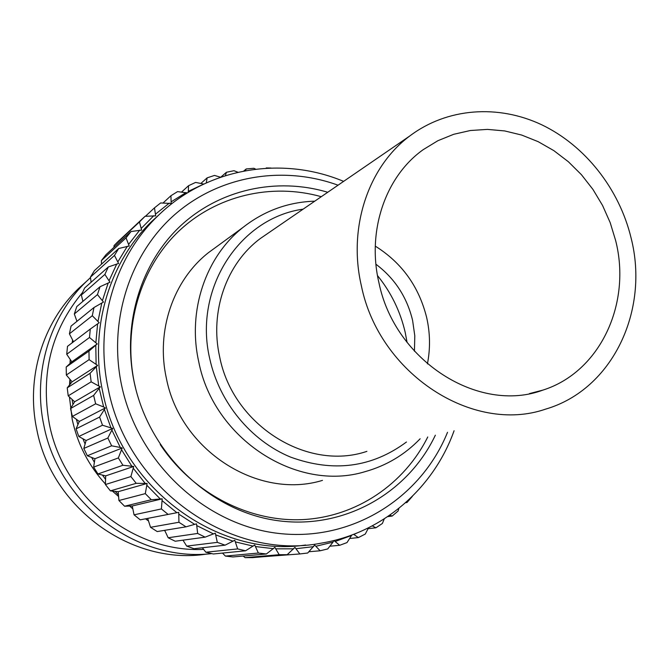 <?xml version="1.0" encoding="UTF-8"?>
<svg xmlns="http://www.w3.org/2000/svg" width="669" height="669" viewBox="0 0 669 669"><rect width="100%" height="100%" fill="white"/><g stroke="black" fill="none" stroke-linecap="round" stroke-linejoin="round"><path stroke-width="1" d="M407.095 342.469L405.205 332.418C400.321 311.328 391.081 292.378 377.492 275.578M216.547 246.752L208.368 252.731C173.288 280.278 155.818 330.72 166.355 378.152C180.187 450.588 258.284 500.111 322.466 480.384M314.773 201.168C288.147 202.038 264.23 210.785 243.014 227.401C205.776 256.662 187.287 310.625 198.693 361.553C213.695 439.332 297.187 492.643 365.249 471.612C386.573 465.591 404.87 454.652 420.14 438.78M303.132 209.154C239.703 217.902 193.216 288.732 209.732 358.659C219.273 402.454 250.925 440.746 290.53 457.086C333.262 472.64 371.905 467.614 406.459 442.008M414.446 351.242L414.797 335.779L412.589 320.359C406.969 297.12 394.752 278.413 375.936 264.238M99.213 388.43L103.653 406.978L95.65 403.808L93.635 395.404L100.317 386.833L91.16 381.84L68.221 395.847L74.619 401.785L100.317 386.833M72.561 340.396L72.152 342.821M70.22 359.863L70.028 363.434M70.053 379.724L70.304 383.947M72.127 399.728L72.929 404.394M69.902 379.54L69.517 384.943M69.451 397.068L72.219 419.471C77.52 443.99 88.576 465.499 105.393 483.988M82.463 292.554C51.388 329.917 40.349 373.728 49.347 423.979C63.321 497.075 133.733 552.97 203.635 549.391M90.491 277.61L86.318 281.515C49.782 316.554 32.597 372.717 43.853 425.375C58.713 504.058 137.262 562.42 211.688 553.623M86.485 281.356L78.457 288.598C42.649 322.943 25.79 377.885 36.77 429.364C51.622 508.632 132.638 566.15 207.147 553.982M159.373 214.44L151.537 221.631C109.022 262.549 89.094 329.064 102.725 391.892C121.089 487.843 217.726 558.255 305.674 545.018M327.735 192.271C276.648 177.001 219.465 189.235 179.886 226.465C140.49 263.787 122.009 324.498 134.235 382.384C149.112 453.022 209.188 510.572 275.937 520.415C342.779 530.442 407.588 493.839 435.36 435.176M427.759 436.974C404.235 484.18 356.334 516.945 302.522 519.612C248.776 522.113 192.689 493.254 160.234 444.542M135.949 389.667L134.461 383.262C122.619 327.2 140.247 268.361 178.155 231.792C216.246 195.323 271.505 182.704 321.287 196.694M112.467 491.113L118.43 496.365M76.45 419.58L77.872 424.439M83.015 438.981L85.022 443.773M91.753 457.621L94.254 462.103M102.558 475.207L105.393 479.171M115.269 491.456L118.237 494.751M129.702 506.099L132.571 508.641M145.616 518.91L148.158 520.691M164.106 530.433L164.808 530.81M412.363 496.365L406.986 502.519L406.033 502.335M405.598 502.72L406.986 502.519M387.702 516.627L392.201 516.042L389.793 515.189M398.925 508.365L398.072 511.041L392.201 516.042M384.274 518.876L382.359 523.493L375.936 527.791L372.273 525.884M368.075 528.694L375.936 527.791M349.628 538.486L358.367 537.592L353.658 534.33M368.544 527.799L365.274 534.063L358.367 537.592M335.428 541.405L351.568 535.443L346.994 542.592L339.685 545.294L333.931 540.51M329.85 546.205L339.685 545.294M308.877 551.749L320.108 550.779L314.673 545.059L307.707 553.012L299.854 553.949L294.92 547.384L287.177 554.701L252.598 557.62L245.055 557.637L279.19 554.71L274.85 547.367L266.379 553.974L232.954 556.951L225.394 556.081L258.368 553.037L254.713 544.992L245.59 550.788L213.336 553.982L205.851 552.226L237.654 548.914L234.769 540.243L225.085 545.168L194.002 548.722L186.693 546.105L217.333 542.367L215.284 533.168L205.132 537.157L175.203 541.229L168.17 537.759L197.664 533.452L196.519 523.835L186.007 526.829L157.207 531.562L150.542 527.297L178.932 522.263L178.74 512.345L140.247 519.846L178.74 512.345M316.153 546.188L332.995 542.141L327.726 548.94L320.108 550.779M264.213 556.641L299.854 553.949M287.177 554.701L279.19 554.71M243.182 556.039L245.055 557.637M266.379 553.974L258.368 553.037M222.501 553.071L225.394 556.081M245.59 550.788L237.654 548.914M202.364 547.769L205.851 552.226M225.085 545.168L217.333 542.367M182.972 540.167L186.693 546.105M205.132 537.157L197.664 533.452M164.674 530.333L168.17 537.759M186.007 526.829L178.932 522.263M147.732 518.534L150.542 527.297M132.261 505.973L134.051 514.821L161.396 508.933L162.191 498.831L151.303 499.735L124.576 506.224L132.261 505.973L162.191 498.831M134.051 514.821L140.247 519.846M167.986 514.302L161.396 508.933M151.303 499.735L145.298 493.63L147.113 483.47L136.217 483.319L110.402 490.862L118.187 491.69L147.113 483.47M118.187 491.69L118.931 500.512L145.298 493.63M118.931 500.512L124.576 506.224M105.685 475.876L105.401 484.532L130.881 476.554L133.716 466.46L122.929 465.264L97.942 473.961L105.685 475.876L133.716 466.46M105.401 484.532L110.402 490.862M136.217 483.319L130.881 476.554M122.929 465.264L118.346 457.931L122.193 448.038L120.311 447.477L111.639 445.813L87.355 455.756L94.939 458.742L122.193 448.038M94.939 458.742L93.635 467.104L118.346 457.931M93.635 467.104L97.942 473.961M86.109 440.511L83.817 448.456L107.868 438.011L112.701 428.436L102.508 425.233L78.8 436.489L86.109 440.511L112.701 428.436M83.817 448.456L87.355 455.756M111.639 445.813L107.868 438.011M102.508 425.233L99.589 417.071L105.376 407.939L103.653 406.978M74.619 401.785L70.521 408.558L72.394 416.427L79.302 421.437L76.082 428.854L99.589 417.071M76.082 428.854L78.8 436.489M70.521 408.558L93.635 395.404M95.65 403.808L72.394 416.427M91.16 381.84L90.081 373.31L97.59 365.391L89.102 359.638L66.331 375.033L72.118 381.815L97.59 365.391M72.118 381.815L67.218 387.853L90.081 373.31M67.218 387.853L68.221 395.847M71.817 361.812L66.214 367.022L88.96 351.091L97.214 343.925L89.487 337.494L66.733 354.269L71.817 361.812L97.214 343.925M66.214 367.022L66.331 375.033M89.102 359.638L88.96 351.091M89.487 337.494L90.282 329.056L99.188 322.726L92.289 315.718L69.417 333.831L73.523 341.775M66.733 354.269L67.494 346.35L90.282 329.056M69.417 333.831L71.039 326.112L93.995 307.506L103.469 302.07L97.448 294.603L74.318 313.987L76.952 321.321M92.289 315.718L93.995 307.506M97.448 294.603L100.049 286.717L109.967 282.234L104.882 274.424L81.367 295.012L82.889 301.368M74.318 313.987L76.784 306.578L100.049 286.717M81.367 295.012L84.62 287.996L108.328 266.964L118.589 263.469L114.466 255.433L90.432 277.142L91.109 282.234M104.882 274.424L108.328 266.964M114.466 255.433L118.697 248.5L129.192 246.016L126.048 237.871L101.387 260.592L101.496 264.171M90.432 277.142L94.429 270.611L118.697 248.5M101.387 260.592L106.07 254.621L130.999 231.549L141.619 230.086L139.453 221.957L114.065 245.565L113.939 247.338M126.048 237.871L130.999 231.549M139.453 221.957L145.056 216.304L155.676 215.861L154.48 207.85L145.424 216.279M119.467 240.263L145.056 216.304M119.358 240.23L114.065 245.565M154.48 207.85L160.652 202.95L171.172 203.501L170.93 195.724L163.052 202.991M170.93 195.724L177.578 191.61L187.32 192.948M202.506 184.652L188.315 191.351L188.558 185.698L181.567 192.053M188.558 185.698L195.607 182.411L203.744 184.059M206.269 182.896L207.147 177.854L200.834 183.465M207.147 177.854L214.498 175.429L220.553 177.226M225.369 175.646L226.448 172.259L220.829 177.134M226.448 172.259L234.008 170.712L237.913 172.251M245.364 170.72L246.225 168.948L243.759 171.021M188.039 192.513L188.315 191.351M186.091 192.563L171.406 201.662M169.316 203.133L155.71 213.98M153.795 215.702L141.443 228.188M139.729 230.144L128.816 244.126M127.327 246.292L118.012 261.612M116.766 263.954L109.189 280.436M108.211 282.928L102.491 300.356M101.797 302.973L98.034 321.112M97.624 323.821L95.893 342.453M95.784 345.212L96.11 364.07M96.311 366.846L98.703 385.67M79.302 421.437L105.376 407.939M104.456 409.671L110.887 427.675M111.974 430.267L120.311 447.477M121.674 449.944L131.793 466.126M133.407 468.425L145.181 483.361M147.021 485.46L160.267 498.949M162.316 500.813L176.85 512.68M179.075 514.302L194.696 524.387M197.062 525.734L213.545 533.937M216.02 534.991L233.13 541.204M235.689 541.965L253.208 546.13M255.801 546.59L273.487 548.672M276.088 548.823L293.716 548.831M296.292 548.68L313.636 546.64M333.806 540.544L332.995 542.141M353.884 534.431L356.861 533.068M266.237 167.936L270.995 168.028M246.225 168.948L253.902 168.287L255.667 169.165M375.292 246.133C401.868 262.783 419.003 286.641 426.697 317.691C430.184 333.204 430.418 348.608 427.407 363.894M615.647 240.556C631.737 303.601 600.143 371.997 542.935 390.094C478.803 414.019 394.735 360.9 378.913 282.636C366.729 230.696 385.587 176.282 423.26 149.622L437.919 140.691L453.724 134.293L470.357 130.514L487.45 129.393L504.685 130.932L521.703 135.063L538.185 141.677L553.832 150.625L568.341 161.714L581.453 174.726L592.935 189.411L602.568 205.475L610.187 222.635L615.647 240.556M366.888 451.366C307.364 471.662 232.904 425.317 219.658 356.786C209.456 311.545 226.515 263.536 260.366 238.499L268.286 233.063M361.36 285.755C347.788 227.56 368.343 166.69 409.804 135.958C447.201 107.759 498.238 104.23 541.739 124.794C585.224 145.599 619.218 188.942 631.051 237.821C649.699 310.441 612.595 389.509 545.753 409.085C473.125 434.398 379.164 373.979 361.36 285.755M454.075 430.752C433.604 488.219 382.743 532.992 321.572 543.086C230.847 561.258 127.361 489.256 108.227 388.781C94.371 325.034 114.541 257.59 157.591 216.162L151.537 221.631M338.037 185.196C282.928 165.134 219.198 175.512 174.366 214.925C129.727 254.404 108.077 321.237 121.549 385.093C137.789 462.672 205.124 525.115 278.421 533.402C351.81 541.957 420.935 498.204 447.519 432.308M208.368 252.731L243.014 227.401M78.457 288.598L86.318 281.515M343.615 181.374C281.741 155.417 206.545 167.752 157.591 216.162M116.916 242.63L142.472 218.847M542.935 390.094L529.438 393.606M260.366 238.499L409.804 135.958"/></g></svg>
